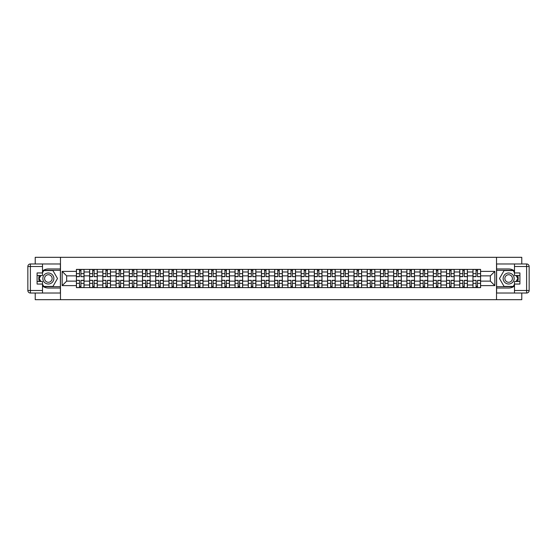 <?xml version="1.0" encoding="UTF-8"?>
<svg xmlns="http://www.w3.org/2000/svg" width="557" height="557" viewBox="0 0 557 557"><rect width="100%" height="100%" fill="white"/><g stroke="black" fill="none" stroke-linecap="round" stroke-linejoin="round"><path stroke-width="0.84" d="M35.223 293.031L35.223 299.687L521.777 299.687L521.777 293.031M521.777 263.969L521.777 257.313L35.223 257.313L35.223 263.969M89.621 287.607L89.621 271.976L84.03 271.976L84.03 287.607M84.03 271.976L84.03 269.393M89.621 271.976L89.621 269.393M97.252 269.393L97.252 287.607M102.843 287.607L102.843 269.393M110.467 269.393L110.467 287.607M116.058 287.607L116.058 269.393M123.689 269.393L123.689 287.607M129.28 287.607L129.28 269.393M136.904 269.393L136.904 287.607M142.501 287.607L142.501 269.393M150.125 269.393L150.125 287.607M155.716 287.607L155.716 269.393M163.34 269.393L163.34 287.607M168.938 287.607L168.938 269.393M176.562 269.393L176.562 287.607M182.153 287.607L182.153 269.393M189.784 269.393L189.784 287.607M195.375 287.607L195.375 269.393M202.999 269.393L202.999 287.607M208.59 287.607L208.59 269.393M216.22 269.393L216.22 287.607M221.811 287.607L221.811 269.393M229.435 269.393L229.435 287.607M235.033 287.607L235.033 269.393M242.657 269.393L242.657 287.607M248.248 287.607L248.248 269.393M255.879 269.393L255.879 287.607M261.47 287.607L261.47 269.393M269.094 269.393L269.094 287.607M274.685 287.607L274.685 269.393M282.315 269.393L282.315 287.607M287.906 287.607L287.906 269.393M295.53 269.393L295.53 287.607M301.121 287.607L301.121 269.393M308.752 269.393L308.752 287.607M314.343 287.607L314.343 269.393M321.967 269.393L321.967 287.607M327.565 287.607L327.565 269.393M335.189 269.393L335.189 287.607M340.78 287.607L340.78 269.393M348.41 269.393L348.41 287.607M354.001 287.607L354.001 269.393M361.625 269.393L361.625 287.607M367.216 287.607L367.216 269.393M374.847 269.393L374.847 287.607M380.438 287.607L380.438 269.393M388.062 269.393L388.062 287.607M393.66 287.607L393.66 269.393M401.284 269.393L401.284 287.607M406.875 287.607L406.875 269.393M414.499 269.393L414.499 287.607M420.096 287.607L420.096 269.393M427.72 269.393L427.72 287.607M433.311 287.607L433.311 269.393M440.942 269.393L440.942 287.607M446.533 287.607L446.533 269.393M454.157 269.393L454.157 287.607M459.748 287.607L459.748 269.393M467.379 269.393L467.379 287.607M472.97 287.607L472.97 269.393M472.97 281.125L467.379 281.125M459.748 281.125L454.157 281.125M446.533 281.125L440.942 281.125M433.311 281.125L427.72 281.125M420.096 281.125L414.499 281.125M406.875 281.125L401.284 281.125M393.66 281.125L388.062 281.125M380.438 281.125L374.847 281.125M367.216 281.125L361.625 281.125M354.001 281.125L348.41 281.125M340.78 281.125L335.189 281.125M327.565 281.125L321.967 281.125M314.343 281.125L308.752 281.125M301.121 281.125L295.53 281.125M287.906 281.125L282.315 281.125M274.685 281.125L269.094 281.125M261.47 281.125L255.879 281.125M248.248 281.125L242.657 281.125M235.033 281.125L229.435 281.125M221.811 281.125L216.22 281.125M208.59 281.125L202.999 281.125M195.375 281.125L189.784 281.125M182.153 281.125L176.562 281.125M168.938 281.125L163.34 281.125M155.716 281.125L150.125 281.125M142.501 281.125L136.904 281.125M129.28 281.125L123.689 281.125M116.058 281.125L110.467 281.125M102.843 281.125L97.252 281.125M89.621 281.125L84.03 281.125M472.97 275.875L467.379 275.875M459.748 275.875L454.157 275.875M446.533 275.875L440.942 275.875M433.311 275.875L427.72 275.875M420.096 275.875L414.499 275.875M406.875 275.875L401.284 275.875M393.66 275.875L388.062 275.875M380.438 275.875L374.847 275.875M367.216 275.875L361.625 275.875M354.001 275.875L348.41 275.875M340.78 275.875L335.189 275.875M327.565 275.875L321.967 275.875M314.343 275.875L308.752 275.875M301.121 275.875L295.53 275.875M287.906 275.875L282.315 275.875M274.685 275.875L269.094 275.875M261.47 275.875L255.879 275.875M248.248 275.875L242.657 275.875M235.033 275.875L229.435 275.875M221.811 275.875L216.22 275.875M208.59 275.875L202.999 275.875M195.375 275.875L189.784 275.875M182.153 275.875L176.562 275.875M168.938 275.875L163.34 275.875M155.716 275.875L150.125 275.875M142.501 275.875L136.904 275.875M129.28 275.875L123.689 275.875M116.058 275.875L110.467 275.875M102.843 275.875L97.252 275.875M89.621 275.875L84.03 275.875M66.659 281.125L76.406 281.125L76.406 275.875L66.659 275.875L66.659 281.125L62.168 285.616L62.168 271.384L76.406 271.384L76.406 275.875M480.594 275.875L480.594 281.125L490.341 281.125L490.341 275.875L480.594 275.875L480.594 269.393L76.406 269.393L76.406 271.384M480.594 271.384L494.832 271.384L494.832 285.616L480.594 285.616L480.594 281.125M76.406 281.125L76.406 287.607L480.594 287.607L480.594 285.616M76.406 285.616L62.168 285.616M496.524 299.687L496.524 257.313M60.476 299.687L60.476 257.313M80.939 286.34L79.498 286.34M79.498 270.66L80.939 270.66M94.154 286.34L92.713 286.34M92.713 270.66L94.154 270.66M107.376 286.34L105.934 286.34M105.934 270.66L107.376 270.66M120.59 286.34L119.156 286.34M119.156 270.66L120.59 270.66M133.812 286.34L132.371 286.34M132.371 270.66L133.812 270.66M147.034 286.34L145.593 286.34M145.593 270.66L147.034 270.66M160.249 286.34L158.808 286.34M158.808 270.66L160.249 270.66M173.471 286.34L172.029 286.34M172.029 270.66L173.471 270.66M186.686 286.34L185.244 286.34M185.244 270.66L186.686 270.66M199.907 286.34L198.466 286.34M198.466 270.66L199.907 270.66M213.129 286.34L211.688 286.34M211.688 270.66L213.129 270.66M226.344 286.34L224.903 286.34M224.903 270.66L226.344 270.66M239.566 286.34L238.124 286.34M238.124 270.66L239.566 270.66M252.781 286.34L251.339 286.34M251.339 270.66L252.781 270.66M266.002 286.34L264.561 286.34M264.561 270.66L266.002 270.66M279.217 286.34L277.783 286.34M277.783 270.66L279.217 270.66M292.439 286.34L290.998 286.34M290.998 270.66L292.439 270.66M305.661 286.34L304.219 286.34M304.219 270.66L305.661 270.66M318.876 286.34L317.434 286.34M317.434 270.66L318.876 270.66M332.097 286.34L330.656 286.34M330.656 270.66L332.097 270.66M345.312 286.34L343.871 286.34M343.871 270.66L345.312 270.66M358.534 286.34L357.093 286.34M357.093 270.66L358.534 270.66M371.756 286.34L370.314 286.34M370.314 270.66L371.756 270.66M384.971 286.34L383.529 286.34M383.529 270.66L384.971 270.66M398.192 286.34L396.751 286.34M396.751 270.66L398.192 270.66M411.407 286.34L409.966 286.34M409.966 270.66L411.407 270.66M424.629 286.34L423.188 286.34M423.188 270.66L424.629 270.66M437.844 286.34L436.409 286.34M436.409 270.66L437.844 270.66M451.066 286.34L449.624 286.34M449.624 270.66L451.066 270.66M464.287 286.34L462.846 286.34M462.846 270.66L464.287 270.66M477.502 286.34L476.061 286.34M476.061 270.66L477.502 270.66M62.168 271.384L66.659 275.875M490.341 281.125L494.832 285.616M490.341 275.875L494.832 271.384M80.939 276.502L83.989 276.676L80.939 276.676L80.939 269.477L83.989 269.477L76.448 269.477L79.498 269.477L79.498 276.676L76.448 276.676L76.448 269.477M83.989 276.502L83.989 269.477M79.498 270.577L80.939 270.577M79.498 280.498L76.448 280.324L79.498 280.324L79.498 287.523L76.448 287.523L83.989 287.523L80.939 287.523L80.939 280.324L83.989 280.324L83.989 287.523M76.448 280.498L76.448 287.523M80.939 286.423L79.498 286.423M94.154 276.502L97.203 276.676L94.154 276.676L94.154 269.477L97.203 269.477L89.663 269.477L92.713 269.477L92.713 276.676L89.663 276.676L89.663 269.477M97.203 276.502L97.203 269.477M92.713 270.577L94.154 270.577M107.376 276.502L110.425 276.676L107.376 276.676L107.376 269.477L110.425 269.477L102.885 269.477L105.934 269.477L105.934 276.676L102.885 276.676L102.885 269.477M110.425 276.502L110.425 269.477M105.934 270.577L107.376 270.577M42.506 286.026A9.532 9.532 0 0 0 48.355 288.032L60.386 288.032L60.386 293.031L30.391 293.031A2.541 2.541 0 0 1 27.85 290.489L27.85 266.511A2.541 2.541 0 0 1 30.391 263.969L42.506 263.969L42.506 275.492L37.089 275.492M42.506 263.969L60.386 263.969L60.386 268.968L48.355 268.968A9.532 9.532 0 0 0 42.506 270.974M39.31 275.492A9.532 9.532 0 0 0 39.31 281.508M60.386 288.032L60.386 268.968M37.089 281.508L42.506 281.508L42.506 293.031M42.506 272.951L37.089 272.951L37.089 284.049L42.506 284.049M60.386 270.326L43.634 270.326L42.506 272.276M42.506 284.724L43.634 286.674L60.386 286.674M40.654 275.492L38.913 278.5L40.654 281.508M514.494 270.974A9.532 9.532 0 0 0 508.645 268.968L496.614 268.968L496.614 263.969L526.609 263.969A2.541 2.541 0 0 1 529.15 266.511L529.15 290.489A2.541 2.541 0 0 1 526.609 293.031L514.494 293.031L514.494 281.508L519.911 281.508M514.494 293.031L496.614 293.031L496.614 288.032L508.645 288.032A9.532 9.532 0 0 0 514.494 286.026M517.69 281.508A9.532 9.532 0 0 0 517.69 275.492M496.614 268.968L496.614 288.032M519.911 275.492L514.494 275.492L514.494 263.969M514.494 284.049L519.911 284.049L519.911 272.951L514.494 272.951M496.614 286.674L513.366 286.674L514.494 284.724M514.494 272.276L513.366 270.326L496.614 270.326M516.346 281.508L518.087 278.5L516.346 275.492M42.847 278.5A5.507 5.507 0 0 0 48.355 284.007A5.507 5.507 0 0 0 53.862 278.5A5.507 5.507 0 0 0 48.355 272.993A5.507 5.507 0 0 0 42.847 278.5M44.588 278.5A3.774 3.774 0 0 0 48.355 282.274A3.774 3.774 0 0 0 52.128 278.5A3.774 3.774 0 0 0 48.355 274.726A3.774 3.774 0 0 0 44.588 278.5M42.506 272.784L43.78 270.577L52.929 270.577L57.503 278.5L52.929 286.423L43.78 286.423L42.506 284.216M40.946 281.508L39.206 278.5L40.946 275.492M503.138 278.5A5.507 5.507 0 0 0 508.645 284.007A5.507 5.507 0 0 0 514.153 278.5A5.507 5.507 0 0 0 508.645 272.993A5.507 5.507 0 0 0 503.138 278.5M504.872 278.5A3.774 3.774 0 0 0 508.645 282.274A3.774 3.774 0 0 0 512.412 278.5A3.774 3.774 0 0 0 508.645 274.726A3.774 3.774 0 0 0 504.872 278.5M514.494 284.216L513.22 286.423L504.071 286.423L499.497 278.5L504.071 270.577L513.22 270.577L514.494 272.784M516.054 275.492L517.794 278.5L516.054 281.508M92.713 280.498L89.663 280.324L92.713 280.324L92.713 287.523L89.663 287.523L97.203 287.523L94.154 287.523L94.154 280.324L97.203 280.324L97.203 287.523M89.663 280.498L89.663 287.523M94.154 286.423L92.713 286.423M105.934 280.498L102.885 280.324L105.934 280.324L105.934 287.523L102.885 287.523L110.425 287.523L107.376 287.523L107.376 280.324L110.425 280.324L110.425 287.523M102.885 280.498L102.885 287.523M107.376 286.423L105.934 286.423M120.59 276.502L123.647 276.676L120.59 276.676L120.59 269.477L123.647 269.477L116.1 269.477L119.156 269.477L119.156 276.676L116.1 276.676L116.1 269.477M123.647 276.502L123.647 269.477M119.156 270.577L120.59 270.577M133.812 276.502L136.862 276.676L133.812 276.676L133.812 269.477L136.862 269.477L129.321 269.477L132.371 269.477L132.371 276.676L129.321 276.676L129.321 269.477M136.862 276.502L136.862 269.477M132.371 270.577L133.812 270.577M147.034 276.502L150.084 276.676L147.034 276.676L147.034 269.477L150.084 269.477L142.543 269.477L145.593 269.477L145.593 276.676L142.543 276.676L142.543 269.477M150.084 276.502L150.084 269.477M145.593 270.577L147.034 270.577M119.156 280.498L116.1 280.324L119.156 280.324L119.156 287.523L116.1 287.523L123.647 287.523L120.59 287.523L120.59 280.324L123.647 280.324L123.647 287.523M116.1 280.498L116.1 287.523M120.59 286.423L119.156 286.423M132.371 280.498L129.321 280.324L132.371 280.324L132.371 287.523L129.321 287.523L136.862 287.523L133.812 287.523L133.812 280.324L136.862 280.324L136.862 287.523M129.321 280.498L129.321 287.523M133.812 286.423L132.371 286.423M145.593 280.498L142.543 280.324L145.593 280.324L145.593 287.523L142.543 287.523L150.084 287.523L147.034 287.523L147.034 280.324L150.084 280.324L150.084 287.523M142.543 280.498L142.543 287.523M147.034 286.423L145.593 286.423M160.249 276.502L163.298 276.676L160.249 276.676L160.249 269.477L163.298 269.477L155.758 269.477L158.808 269.477L158.808 276.676L155.758 276.676L155.758 269.477M163.298 276.502L163.298 269.477M158.808 270.577L160.249 270.577M158.808 280.498L155.758 280.324L158.808 280.324L158.808 287.523L155.758 287.523L163.298 287.523L160.249 287.523L160.249 280.324L163.298 280.324L163.298 287.523M155.758 280.498L155.758 287.523M160.249 286.423L158.808 286.423M173.471 276.502L176.52 276.676L173.471 276.676L173.471 269.477L176.52 269.477L168.98 269.477L172.029 269.477L172.029 276.676L168.98 276.676L168.98 269.477M176.52 276.502L176.52 269.477M172.029 270.577L173.471 270.577M172.029 280.498L168.98 280.324L172.029 280.324L172.029 287.523L168.98 287.523L176.52 287.523L173.471 287.523L173.471 280.324L176.52 280.324L176.52 287.523M168.98 280.498L168.98 287.523M173.471 286.423L172.029 286.423M186.686 276.502L189.742 276.676L186.686 276.676L186.686 269.477L189.742 269.477L182.195 269.477L185.244 269.477L185.244 276.676L182.195 276.676L182.195 269.477M189.742 276.502L189.742 269.477M185.244 270.577L186.686 270.577M185.244 280.498L182.195 280.324L185.244 280.324L185.244 287.523L182.195 287.523L189.742 287.523L186.686 287.523L186.686 280.324L189.742 280.324L189.742 287.523M182.195 280.498L182.195 287.523M186.686 286.423L185.244 286.423M199.907 276.502L202.957 276.676L199.907 276.676L199.907 269.477L202.957 269.477L195.416 269.477L198.466 269.477L198.466 276.676L195.416 276.676L195.416 269.477M202.957 276.502L202.957 269.477M198.466 270.577L199.907 270.577M198.466 280.498L195.416 280.324L198.466 280.324L198.466 287.523L195.416 287.523L202.957 287.523L199.907 287.523L199.907 280.324L202.957 280.324L202.957 287.523M195.416 280.498L195.416 287.523M199.907 286.423L198.466 286.423M213.129 276.502L216.179 276.676L213.129 276.676L213.129 269.477L216.179 269.477L208.638 269.477L211.688 269.477L211.688 276.676L208.638 276.676L208.638 269.477M216.179 276.502L216.179 269.477M211.688 270.577L213.129 270.577M211.688 280.498L208.638 280.324L211.688 280.324L211.688 287.523L208.638 287.523L216.179 287.523L213.129 287.523L213.129 280.324L216.179 280.324L216.179 287.523M208.638 280.498L208.638 287.523M213.129 286.423L211.688 286.423M226.344 276.502L229.393 276.676L226.344 276.676L226.344 269.477L229.393 269.477L221.853 269.477L224.903 269.477L224.903 276.676L221.853 276.676L221.853 269.477M229.393 276.502L229.393 269.477M224.903 270.577L226.344 270.577M224.903 280.498L221.853 280.324L224.903 280.324L224.903 287.523L221.853 287.523L229.393 287.523L226.344 287.523L226.344 280.324L229.393 280.324L229.393 287.523M221.853 280.498L221.853 287.523M226.344 286.423L224.903 286.423M239.566 276.502L242.615 276.676L239.566 276.676L239.566 269.477L242.615 269.477L235.075 269.477L238.124 269.477L238.124 276.676L235.075 276.676L235.075 269.477M242.615 276.502L242.615 269.477M238.124 270.577L239.566 270.577M238.124 280.498L235.075 280.324L238.124 280.324L238.124 287.523L235.075 287.523L242.615 287.523L239.566 287.523L239.566 280.324L242.615 280.324L242.615 287.523M235.075 280.498L235.075 287.523M239.566 286.423L238.124 286.423M252.781 276.502L255.83 276.676L252.781 276.676L252.781 269.477L255.83 269.477L248.29 269.477L251.339 269.477L251.339 276.676L248.29 276.676L248.29 269.477M255.83 276.502L255.83 269.477M251.339 270.577L252.781 270.577M251.339 280.498L248.29 280.324L251.339 280.324L251.339 287.523L248.29 287.523L255.83 287.523L252.781 287.523L252.781 280.324L255.83 280.324L255.83 287.523M248.29 280.498L248.29 287.523M252.781 286.423L251.339 286.423M266.002 276.502L269.052 276.676L266.002 276.676L266.002 269.477L269.052 269.477L261.512 269.477L264.561 269.477L264.561 276.676L261.512 276.676L261.512 269.477M269.052 276.502L269.052 269.477M264.561 270.577L266.002 270.577M264.561 280.498L261.512 280.324L264.561 280.324L264.561 287.523L261.512 287.523L269.052 287.523L266.002 287.523L266.002 280.324L269.052 280.324L269.052 287.523M261.512 280.498L261.512 287.523M266.002 286.423L264.561 286.423M279.217 276.502L282.274 276.676L279.217 276.676L279.217 269.477L282.274 269.477L274.726 269.477L277.783 269.477L277.783 276.676L274.726 276.676L274.726 269.477M282.274 276.502L282.274 269.477M277.783 270.577L279.217 270.577M277.783 280.498L274.726 280.324L277.783 280.324L277.783 287.523L274.726 287.523L282.274 287.523L279.217 287.523L279.217 280.324L282.274 280.324L282.274 287.523M274.726 280.498L274.726 287.523M279.217 286.423L277.783 286.423M292.439 276.502L295.488 276.676L292.439 276.676L292.439 269.477L295.488 269.477L287.948 269.477L290.998 269.477L290.998 276.676L287.948 276.676L287.948 269.477M295.488 276.502L295.488 269.477M290.998 270.577L292.439 270.577M290.998 280.498L287.948 280.324L290.998 280.324L290.998 287.523L287.948 287.523L295.488 287.523L292.439 287.523L292.439 280.324L295.488 280.324L295.488 287.523M287.948 280.498L287.948 287.523M292.439 286.423L290.998 286.423M305.661 276.502L308.71 276.676L305.661 276.676L305.661 269.477L308.71 269.477L301.17 269.477L304.219 269.477L304.219 276.676L301.17 276.676L301.17 269.477M308.71 276.502L308.71 269.477M304.219 270.577L305.661 270.577M304.219 280.498L301.17 280.324L304.219 280.324L304.219 287.523L301.17 287.523L308.71 287.523L305.661 287.523L305.661 280.324L308.71 280.324L308.71 287.523M301.17 280.498L301.17 287.523M305.661 286.423L304.219 286.423M318.876 276.502L321.925 276.676L318.876 276.676L318.876 269.477L321.925 269.477L314.385 269.477L317.434 269.477L317.434 276.676L314.385 276.676L314.385 269.477M321.925 276.502L321.925 269.477M317.434 270.577L318.876 270.577M317.434 280.498L314.385 280.324L317.434 280.324L317.434 287.523L314.385 287.523L321.925 287.523L318.876 287.523L318.876 280.324L321.925 280.324L321.925 287.523M314.385 280.498L314.385 287.523M318.876 286.423L317.434 286.423M332.097 276.502L335.147 276.676L332.097 276.676L332.097 269.477L335.147 269.477L327.607 269.477L330.656 269.477L330.656 276.676L327.607 276.676L327.607 269.477M335.147 276.502L335.147 269.477M330.656 270.577L332.097 270.577M330.656 280.498L327.607 280.324L330.656 280.324L330.656 287.523L327.607 287.523L335.147 287.523L332.097 287.523L332.097 280.324L335.147 280.324L335.147 287.523M327.607 280.498L327.607 287.523M332.097 286.423L330.656 286.423M345.312 276.502L348.362 276.676L345.312 276.676L345.312 269.477L348.362 269.477L340.821 269.477L343.871 269.477L343.871 276.676L340.821 276.676L340.821 269.477M348.362 276.502L348.362 269.477M343.871 270.577L345.312 270.577M343.871 280.498L340.821 280.324L343.871 280.324L343.871 287.523L340.821 287.523L348.362 287.523L345.312 287.523L345.312 280.324L348.362 280.324L348.362 287.523M340.821 280.498L340.821 287.523M345.312 286.423L343.871 286.423M358.534 276.502L361.584 276.676L358.534 276.676L358.534 269.477L361.584 269.477L354.043 269.477L357.093 269.477L357.093 276.676L354.043 276.676L354.043 269.477M361.584 276.502L361.584 269.477M357.093 270.577L358.534 270.577M357.093 280.498L354.043 280.324L357.093 280.324L357.093 287.523L354.043 287.523L361.584 287.523L358.534 287.523L358.534 280.324L361.584 280.324L361.584 287.523M354.043 280.498L354.043 287.523M358.534 286.423L357.093 286.423M371.756 276.502L374.805 276.676L371.756 276.676L371.756 269.477L374.805 269.477L367.258 269.477L370.314 269.477L370.314 276.676L367.258 276.676L367.258 269.477M374.805 276.502L374.805 269.477M370.314 270.577L371.756 270.577M370.314 280.498L367.258 280.324L370.314 280.324L370.314 287.523L367.258 287.523L374.805 287.523L371.756 287.523L371.756 280.324L374.805 280.324L374.805 287.523M367.258 280.498L367.258 287.523M371.756 286.423L370.314 286.423M384.971 276.502L388.02 276.676L384.971 276.676L384.971 269.477L388.02 269.477L380.48 269.477L383.529 269.477L383.529 276.676L380.48 276.676L380.48 269.477M388.02 276.502L388.02 269.477M383.529 270.577L384.971 270.577M383.529 280.498L380.48 280.324L383.529 280.324L383.529 287.523L380.48 287.523L388.02 287.523L384.971 287.523L384.971 280.324L388.02 280.324L388.02 287.523M380.48 280.498L380.48 287.523M384.971 286.423L383.529 286.423M398.192 276.502L401.242 276.676L398.192 276.676L398.192 269.477L401.242 269.477L393.702 269.477L396.751 269.477L396.751 276.676L393.702 276.676L393.702 269.477M401.242 276.502L401.242 269.477M396.751 270.577L398.192 270.577M396.751 280.498L393.702 280.324L396.751 280.324L396.751 287.523L393.702 287.523L401.242 287.523L398.192 287.523L398.192 280.324L401.242 280.324L401.242 287.523M393.702 280.498L393.702 287.523M398.192 286.423L396.751 286.423M411.407 276.502L414.457 276.676L411.407 276.676L411.407 269.477L414.457 269.477L406.916 269.477L409.966 269.477L409.966 276.676L406.916 276.676L406.916 269.477M414.457 276.502L414.457 269.477M409.966 270.577L411.407 270.577M409.966 280.498L406.916 280.324L409.966 280.324L409.966 287.523L406.916 287.523L414.457 287.523L411.407 287.523L411.407 280.324L414.457 280.324L414.457 287.523M406.916 280.498L406.916 287.523M411.407 286.423L409.966 286.423M424.629 276.502L427.679 276.676L424.629 276.676L424.629 269.477L427.679 269.477L420.138 269.477L423.188 269.477L423.188 276.676L420.138 276.676L420.138 269.477M427.679 276.502L427.679 269.477M423.188 270.577L424.629 270.577M423.188 280.498L420.138 280.324L423.188 280.324L423.188 287.523L420.138 287.523L427.679 287.523L424.629 287.523L424.629 280.324L427.679 280.324L427.679 287.523M420.138 280.498L420.138 287.523M424.629 286.423L423.188 286.423M437.844 276.502L440.9 276.676L437.844 276.676L437.844 269.477L440.9 269.477L433.353 269.477L436.409 269.477L436.409 276.676L433.353 276.676L433.353 269.477M440.9 276.502L440.9 269.477M436.409 270.577L437.844 270.577M436.409 280.498L433.353 280.324L436.409 280.324L436.409 287.523L433.353 287.523L440.9 287.523L437.844 287.523L437.844 280.324L440.9 280.324L440.9 287.523M433.353 280.498L433.353 287.523M437.844 286.423L436.409 286.423M451.066 276.502L454.115 276.676L451.066 276.676L451.066 269.477L454.115 269.477L446.575 269.477L449.624 269.477L449.624 276.676L446.575 276.676L446.575 269.477M454.115 276.502L454.115 269.477M449.624 270.577L451.066 270.577M449.624 280.498L446.575 280.324L449.624 280.324L449.624 287.523L446.575 287.523L454.115 287.523L451.066 287.523L451.066 280.324L454.115 280.324L454.115 287.523M446.575 280.498L446.575 287.523M451.066 286.423L449.624 286.423M464.287 276.502L467.337 276.676L464.287 276.676L464.287 269.477L467.337 269.477L459.797 269.477L462.846 269.477L462.846 276.676L459.797 276.676L459.797 269.477M467.337 276.502L467.337 269.477M462.846 270.577L464.287 270.577M462.846 280.498L459.797 280.324L462.846 280.324L462.846 287.523L459.797 287.523L467.337 287.523L464.287 287.523L464.287 280.324L467.337 280.324L467.337 287.523M459.797 280.498L459.797 287.523M464.287 286.423L462.846 286.423M477.502 276.502L480.552 276.676L477.502 276.676L477.502 269.477L480.552 269.477L473.011 269.477L476.061 269.477L476.061 276.676L473.011 276.676L473.011 269.477M480.552 276.502L480.552 269.477M476.061 270.577L477.502 270.577M476.061 280.498L473.011 280.324L476.061 280.324L476.061 287.523L473.011 287.523L480.552 287.523L477.502 287.523L477.502 280.324L480.552 280.324L480.552 287.523M473.011 280.498L473.011 287.523M477.502 286.423L476.061 286.423M459.748 271.976L454.157 271.976M446.533 271.976L440.942 271.976M433.311 271.976L427.72 271.976M420.096 271.976L414.499 271.976M406.875 271.976L401.284 271.976M393.66 271.976L388.062 271.976M380.438 271.976L374.847 271.976M367.216 271.976L361.625 271.976M354.001 271.976L348.41 271.976M340.78 271.976L335.189 271.976M327.565 271.976L321.967 271.976M314.343 271.976L308.752 271.976M301.121 271.976L295.53 271.976M287.906 271.976L282.315 271.976M274.685 271.976L269.094 271.976M261.47 271.976L255.879 271.976M248.248 271.976L242.657 271.976M235.033 271.976L229.435 271.976M221.811 271.976L216.22 271.976M208.59 271.976L202.999 271.976M195.375 271.976L189.784 271.976M182.153 271.976L176.562 271.976M168.938 271.976L163.34 271.976M155.716 271.976L150.125 271.976M142.501 271.976L136.904 271.976M129.28 271.976L123.689 271.976M116.058 271.976L110.467 271.976M102.843 271.976L97.252 271.976M472.97 271.976L467.379 271.976M459.748 285.024L454.157 285.024M446.533 285.024L440.942 285.024M433.311 285.024L427.72 285.024M420.096 285.024L414.499 285.024M406.875 285.024L401.284 285.024M393.66 285.024L388.062 285.024M380.438 285.024L374.847 285.024M367.216 285.024L361.625 285.024M354.001 285.024L348.41 285.024M340.78 285.024L335.189 285.024M327.565 285.024L321.967 285.024M314.343 285.024L308.752 285.024M301.121 285.024L295.53 285.024M287.906 285.024L282.315 285.024M274.685 285.024L269.094 285.024M261.47 285.024L255.879 285.024M248.248 285.024L242.657 285.024M235.033 285.024L229.435 285.024M221.811 285.024L216.22 285.024M208.59 285.024L202.999 285.024M195.375 285.024L189.784 285.024M182.153 285.024L176.562 285.024M168.938 285.024L163.34 285.024M155.716 285.024L150.125 285.024M142.501 285.024L136.904 285.024M129.28 285.024L123.689 285.024M116.058 285.024L110.467 285.024M102.843 285.024L97.252 285.024M89.621 285.024L84.03 285.024M472.97 285.024L467.379 285.024M80.939 273.64L83.989 273.64M76.448 276.502L79.498 276.502M76.448 273.64L79.498 273.64M79.498 283.36L76.448 283.36M83.989 280.498L80.939 280.498M83.989 283.36L80.939 283.36M94.154 273.64L97.203 273.64M89.663 276.502L92.713 276.502M89.663 273.64L92.713 273.64M107.376 273.64L110.425 273.64M102.885 276.502L105.934 276.502M102.885 273.64L105.934 273.64M42.506 266.511L30.391 266.511L30.391 290.489L42.506 290.489M27.85 266.511L30.391 266.511L30.391 263.969M30.391 293.031L30.391 290.489L27.85 290.489M514.494 290.489L526.609 290.489L526.609 266.511L514.494 266.511M529.15 290.489L526.609 290.489L526.609 293.031M526.609 263.969L526.609 266.511L529.15 266.511M92.713 283.36L89.663 283.36M97.203 280.498L94.154 280.498M97.203 283.36L94.154 283.36M105.934 283.36L102.885 283.36M110.425 280.498L107.376 280.498M110.425 283.36L107.376 283.36M120.59 273.64L123.647 273.64M116.1 276.502L119.156 276.502M116.1 273.64L119.156 273.64M133.812 273.64L136.862 273.64M129.321 276.502L132.371 276.502M129.321 273.64L132.371 273.64M147.034 273.64L150.084 273.64M142.543 276.502L145.593 276.502M142.543 273.64L145.593 273.64M119.156 283.36L116.1 283.36M123.647 280.498L120.59 280.498M123.647 283.36L120.59 283.36M132.371 283.36L129.321 283.36M136.862 280.498L133.812 280.498M136.862 283.36L133.812 283.36M145.593 283.36L142.543 283.36M150.084 280.498L147.034 280.498M150.084 283.36L147.034 283.36M160.249 273.64L163.298 273.64M155.758 276.502L158.808 276.502M155.758 273.64L158.808 273.64M158.808 283.36L155.758 283.36M163.298 280.498L160.249 280.498M163.298 283.36L160.249 283.36M173.471 273.64L176.52 273.64M168.98 276.502L172.029 276.502M168.98 273.64L172.029 273.64M172.029 283.36L168.98 283.36M176.52 280.498L173.471 280.498M176.52 283.36L173.471 283.36M186.686 273.64L189.742 273.64M182.195 276.502L185.244 276.502M182.195 273.64L185.244 273.64M185.244 283.36L182.195 283.36M189.742 280.498L186.686 280.498M189.742 283.36L186.686 283.36M199.907 273.64L202.957 273.64M195.416 276.502L198.466 276.502M195.416 273.64L198.466 273.64M198.466 283.36L195.416 283.36M202.957 280.498L199.907 280.498M202.957 283.36L199.907 283.36M213.129 273.64L216.179 273.64M208.638 276.502L211.688 276.502M208.638 273.64L211.688 273.64M211.688 283.36L208.638 283.36M216.179 280.498L213.129 280.498M216.179 283.36L213.129 283.36M226.344 273.64L229.393 273.64M221.853 276.502L224.903 276.502M221.853 273.64L224.903 273.64M224.903 283.36L221.853 283.36M229.393 280.498L226.344 280.498M229.393 283.36L226.344 283.36M239.566 273.64L242.615 273.64M235.075 276.502L238.124 276.502M235.075 273.64L238.124 273.64M238.124 283.36L235.075 283.36M242.615 280.498L239.566 280.498M242.615 283.36L239.566 283.36M252.781 273.64L255.83 273.64M248.29 276.502L251.339 276.502M248.29 273.64L251.339 273.64M251.339 283.36L248.29 283.36M255.83 280.498L252.781 280.498M255.83 283.36L252.781 283.36M266.002 273.64L269.052 273.64M261.512 276.502L264.561 276.502M261.512 273.64L264.561 273.64M264.561 283.36L261.512 283.36M269.052 280.498L266.002 280.498M269.052 283.36L266.002 283.36M279.217 273.64L282.274 273.64M274.726 276.502L277.783 276.502M274.726 273.64L277.783 273.64M277.783 283.36L274.726 283.36M282.274 280.498L279.217 280.498M282.274 283.36L279.217 283.36M292.439 273.64L295.488 273.64M287.948 276.502L290.998 276.502M287.948 273.64L290.998 273.64M290.998 283.36L287.948 283.36M295.488 280.498L292.439 280.498M295.488 283.36L292.439 283.36M305.661 273.64L308.71 273.64M301.17 276.502L304.219 276.502M301.17 273.64L304.219 273.64M304.219 283.36L301.17 283.36M308.71 280.498L305.661 280.498M308.71 283.36L305.661 283.36M318.876 273.64L321.925 273.64M314.385 276.502L317.434 276.502M314.385 273.64L317.434 273.64M317.434 283.36L314.385 283.36M321.925 280.498L318.876 280.498M321.925 283.36L318.876 283.36M332.097 273.64L335.147 273.64M327.607 276.502L330.656 276.502M327.607 273.64L330.656 273.64M330.656 283.36L327.607 283.36M335.147 280.498L332.097 280.498M335.147 283.36L332.097 283.36M345.312 273.64L348.362 273.64M340.821 276.502L343.871 276.502M340.821 273.64L343.871 273.64M343.871 283.36L340.821 283.36M348.362 280.498L345.312 280.498M348.362 283.36L345.312 283.36M358.534 273.64L361.584 273.64M354.043 276.502L357.093 276.502M354.043 273.64L357.093 273.64M357.093 283.36L354.043 283.36M361.584 280.498L358.534 280.498M361.584 283.36L358.534 283.36M371.756 273.64L374.805 273.64M367.258 276.502L370.314 276.502M367.258 273.64L370.314 273.64M370.314 283.36L367.258 283.36M374.805 280.498L371.756 280.498M374.805 283.36L371.756 283.36M384.971 273.64L388.02 273.64M380.48 276.502L383.529 276.502M380.48 273.64L383.529 273.64M383.529 283.36L380.48 283.36M388.02 280.498L384.971 280.498M388.02 283.36L384.971 283.36M398.192 273.64L401.242 273.64M393.702 276.502L396.751 276.502M393.702 273.64L396.751 273.64M396.751 283.36L393.702 283.36M401.242 280.498L398.192 280.498M401.242 283.36L398.192 283.36M411.407 273.64L414.457 273.64M406.916 276.502L409.966 276.502M406.916 273.64L409.966 273.64M409.966 283.36L406.916 283.36M414.457 280.498L411.407 280.498M414.457 283.36L411.407 283.36M424.629 273.64L427.679 273.64M420.138 276.502L423.188 276.502M420.138 273.64L423.188 273.64M423.188 283.36L420.138 283.36M427.679 280.498L424.629 280.498M427.679 283.36L424.629 283.36M437.844 273.64L440.9 273.64M433.353 276.502L436.409 276.502M433.353 273.64L436.409 273.64M436.409 283.36L433.353 283.36M440.9 280.498L437.844 280.498M440.9 283.36L437.844 283.36M451.066 273.64L454.115 273.64M446.575 276.502L449.624 276.502M446.575 273.64L449.624 273.64M449.624 283.36L446.575 283.36M454.115 280.498L451.066 280.498M454.115 283.36L451.066 283.36M464.287 273.64L467.337 273.64M459.797 276.502L462.846 276.502M459.797 273.64L462.846 273.64M462.846 283.36L459.797 283.36M467.337 280.498L464.287 280.498M467.337 283.36L464.287 283.36M477.502 273.64L480.552 273.64M473.011 276.502L476.061 276.502M473.011 273.64L476.061 273.64M476.061 283.36L473.011 283.36M480.552 280.498L477.502 280.498M480.552 283.36L477.502 283.36"/></g></svg>
